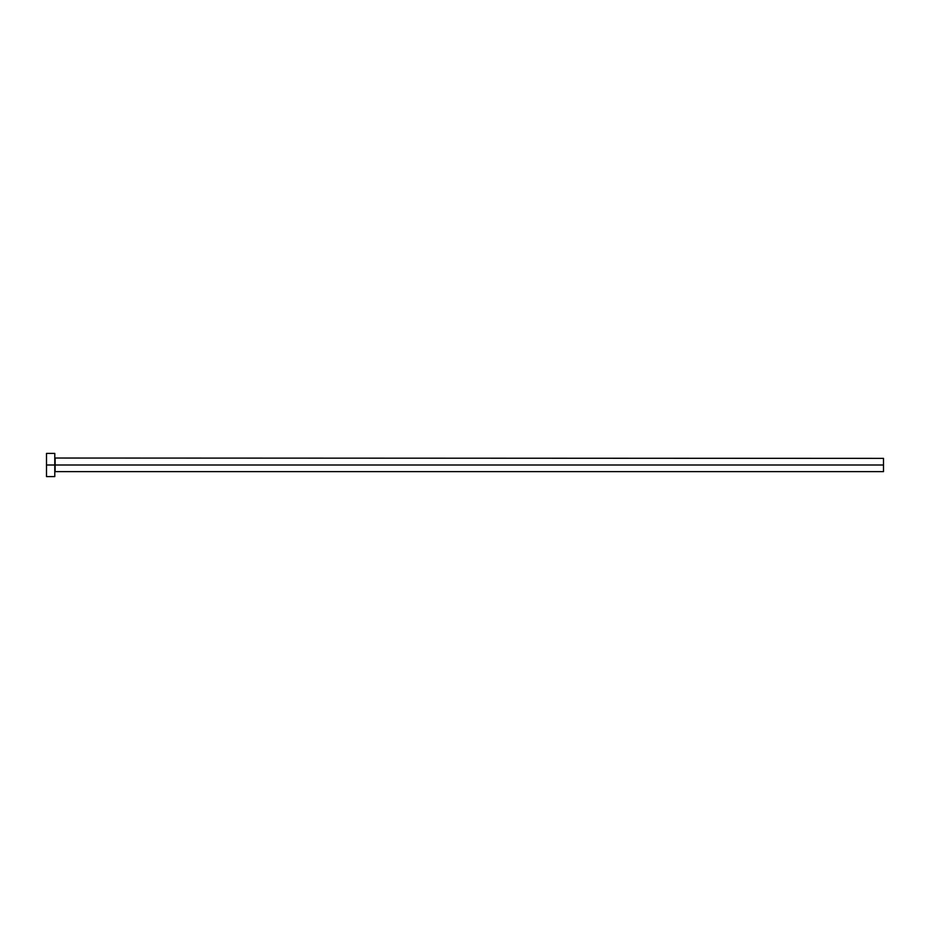 <?xml version="1.0" encoding="UTF-8"?>
<svg xmlns="http://www.w3.org/2000/svg" width="930" height="930" viewBox="0 0 930 930"><rect width="100%" height="100%" fill="white"/><g stroke="black" fill="none" stroke-linecap="round" stroke-linejoin="round"><path stroke-width="1.4" d="M46.5 476.602L46.5 453.398L46.5 465L883.5 465L883.5 471.626L883.5 465L55.114 465L55.114 458.374L55.114 465L46.5 465L46.5 476.602L54.789 476.602L54.789 453.398L54.789 476.602M54.789 471.963L55.114 465L55.114 471.626L883.5 471.626M883.5 465L883.5 458.374L883.5 465M883.5 458.374L54.789 458.037M46.5 453.398L54.789 453.398"/></g></svg>
